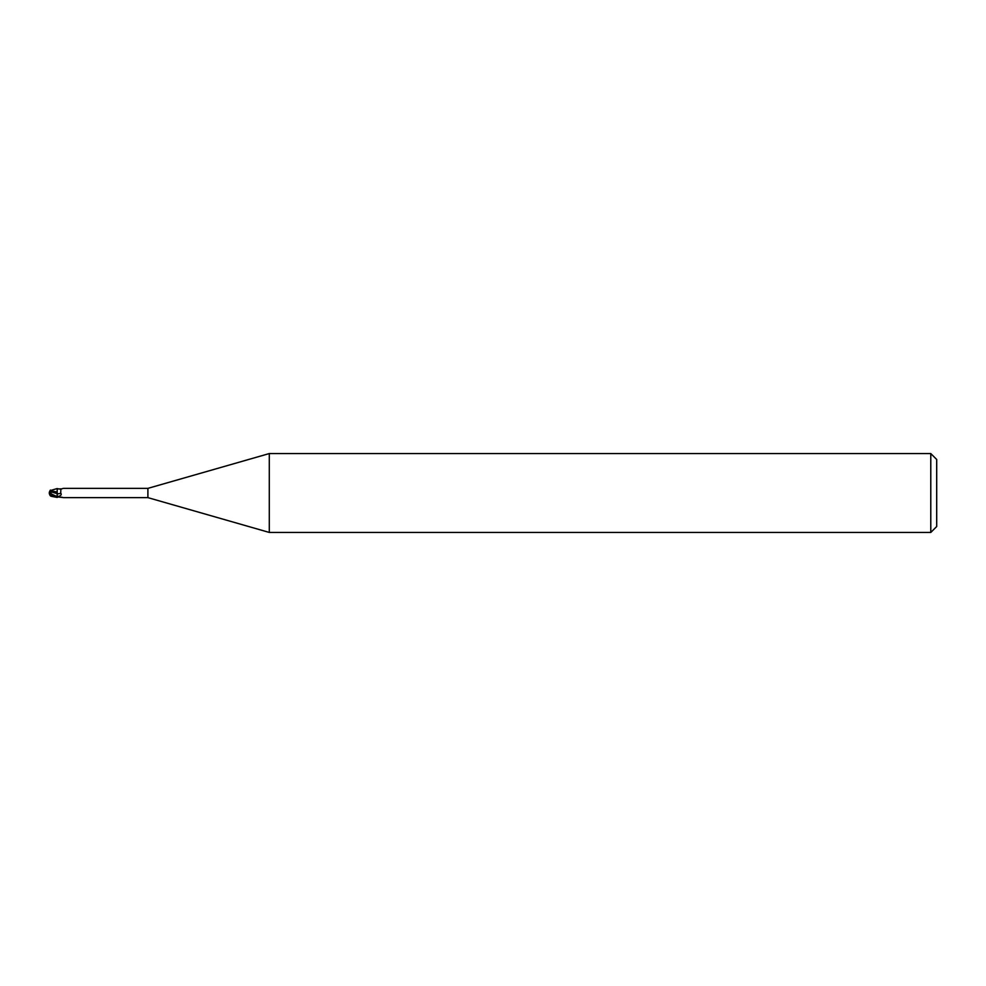 <?xml version="1.0" encoding="UTF-8"?>
<svg xmlns="http://www.w3.org/2000/svg" width="986" height="986" viewBox="0 0 986 986"><rect width="100%" height="100%" fill="white"/><g stroke="black" fill="none" stroke-linecap="round" stroke-linejoin="round"><path stroke-width="1.48" d="M269.289 532.44L147.9 497.634L147.9 488.366L269.289 453.56L930.784 453.56L936.7 459.476L936.7 526.524L930.784 532.44L269.289 532.44L269.289 453.56M930.784 532.44L930.784 453.56M54.23 496.463L57.188 497.462L57.188 496.697L58.987 496.291C61.144 495.453 61.711 494.38 60.701 493.074L60.873 489.204L62.944 488.452M57.188 492.113L57.2 497.092L57.102 492.063L50.224 490.621L57.188 488.538L57.188 492.581M147.9 497.634L63.56 497.634M63.56 488.366L147.9 488.366M63.215 497.573L57.94 496.969M62.944 497.548L61.317 497.129M57.188 496.845L51.445 493.986L57.188 496.697M57.188 497.08L57.188 492.039M57.792 488.945L61.317 488.871M60.171 489.142A5.349 3.808 -151.5 0 0 60.898 489.179L57.336 488.674M51.445 493.986L50.039 491.558L57.188 493.629A5.361 3.821 -151.5 0 0 60.701 493.074M50.409 495.872L53.38 495.859M49.941 495.108A4.77 3.845 25 0 1 49.3 493A4.77 3.845 155 0 1 50.039 490.732L50.224 490.72M49.3 493L54.797 496.685M53.38 496.389L55.943 496.907M50.212 491.595L50.224 490.609M50.039 491.558L50.039 490.584M57.188 496.241A7.407 5.275 -151.5 0 0 58.987 496.291M54.23 496.328L54.23 495.699M58.544 496.808L57.336 497.326M51.075 496.254L57.188 497.449M49.448 493.234A4.757 4.757 0 0 0 50.459 495.933M50.459 490.067A4.757 4.757 0 0 0 49.941 490.892"/></g></svg>

